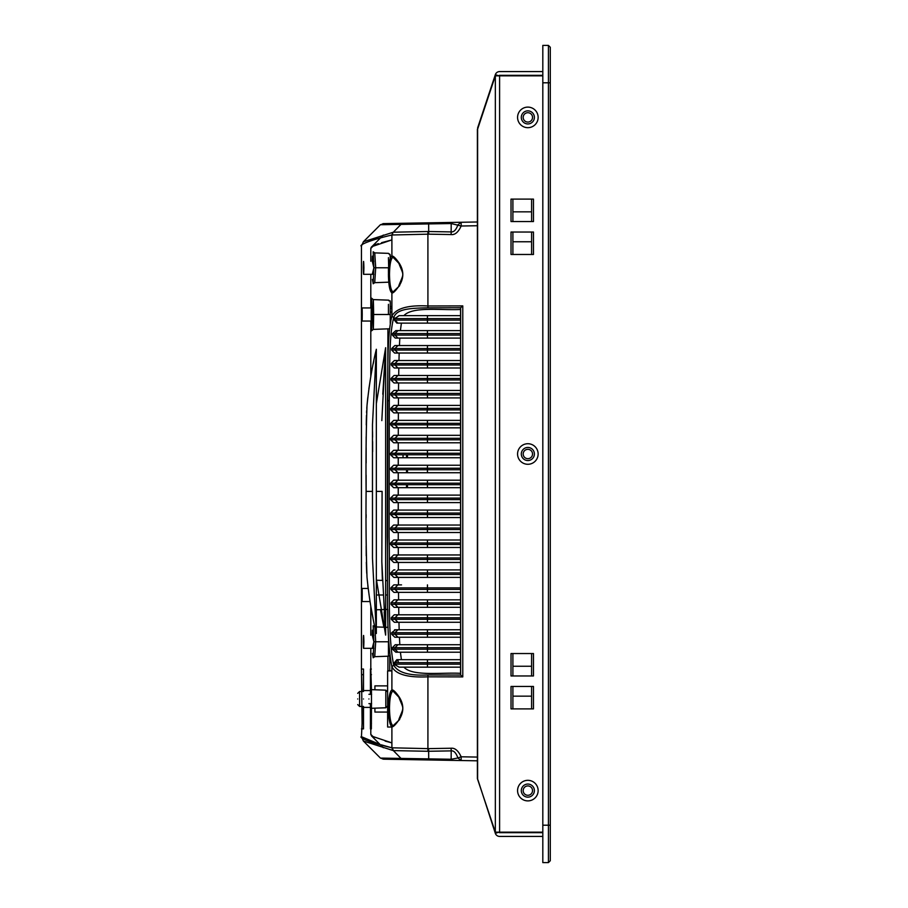<?xml version="1.0" encoding="UTF-8"?>
<svg xmlns="http://www.w3.org/2000/svg" width="908" height="908" viewBox="0 0 908 908"><rect width="100%" height="100%" fill="white"/><g stroke="black" fill="none" stroke-linecap="round" stroke-linejoin="round"><path stroke-width="1.36" d="M523.178 454A4.676 4.676 0 0 1 527.854 449.324A4.676 4.676 0 0 1 532.531 454A4.676 4.676 0 0 1 527.854 458.676A4.676 4.676 0 0 1 523.178 454M523.178 790.607A4.676 4.676 0 0 1 527.854 785.931A4.676 4.676 0 0 1 532.531 790.607A4.676 4.676 0 0 1 527.854 795.283A4.676 4.676 0 0 1 523.178 790.607M523.178 117.393A4.676 4.676 0 0 1 527.854 112.717A4.676 4.676 0 0 1 532.531 117.393A4.676 4.676 0 0 1 527.854 122.069A4.676 4.676 0 0 1 523.178 117.393M550.293 825.202L550.293 47.273L548.421 45.4L548.421 862.6L550.293 860.727L550.293 825.202L542.814 825.202L542.814 862.6L548.421 862.6M512.895 708.887L512.895 686.448L511.022 686.448L511.022 708.887L533.461 708.887L533.461 686.448L511.022 686.448L511.022 708.887L512.895 708.887M512.895 675.972L512.895 653.533L511.022 653.533L511.022 675.972L533.461 675.972L533.461 653.533L511.022 653.533L511.022 675.972L512.895 675.972M512.895 254.467L512.895 232.028L511.022 232.028L511.022 254.467L533.461 254.467L533.461 232.028L511.022 232.028L511.022 254.467L512.895 254.467M512.895 221.552L512.895 199.113L511.022 199.113L511.022 221.552L533.461 221.552L533.461 199.113L511.022 199.113L511.022 221.552L512.895 221.552M548.421 45.4L542.814 45.4L542.814 825.202M531.589 199.113L531.589 221.552M531.589 232.028L531.589 254.467M531.589 653.533L531.589 675.972M531.589 686.448L531.589 708.887M477.392 221.983L461.162 222.267L461.162 226.013L477.392 225.729L477.392 221.983L477.392 760.813L410.144 759.644M381.258 744.821L391.893 747.806C361.009 740.406 359.738 736.683 361.452 736.694L362.099 723.279L361.452 669.048L361.452 246.113C359.738 246.113 361.009 242.391 391.893 234.99L391.893 256.067C389.77 257.577 388.613 263.717 388.431 274.477C388.601 285.089 389.759 291.218 391.893 292.887L391.893 316.098C396.115 308.323 408.123 304.94 427.918 305.973L427.906 231.517L428.701 231.517L428.655 222.835L383.766 223.618M451.14 234.559L428.644 234.162L428.701 231.517L451.208 231.915C453.977 232.142 456.202 229.781 457.893 224.821L461.162 222.267L451.14 222.449L451.208 223.538L461.162 226.013C458.336 232.187 454.987 235.036 451.14 234.559L451.208 223.538L381.292 224.719M381.292 758.089L401.03 758.43L403.561 759.531L383.834 759.179L380.418 758.067L363.382 741.03L393.357 750.61L401.03 758.43L428.701 758.872L428.644 759.962L383.38 759.179M387.625 703.813L387.625 705.913L385.821 707.786L385.821 690.159L387.625 692.032M363.268 267.769C363.461 276.214 363.677 276.214 363.904 267.769C363.677 276.214 363.461 276.214 363.268 267.769C363.461 276.214 363.677 276.214 363.904 267.769C363.677 259.325 363.461 259.325 363.268 267.769C363.461 259.325 363.677 259.325 363.904 267.769M361.997 314.497C362.065 322.942 362.144 322.942 362.235 314.497C362.144 306.053 362.065 306.053 361.997 314.497C362.065 322.942 362.144 322.942 362.235 314.497C362.144 306.053 362.065 306.053 361.997 314.497L361.997 317.006M361.997 595.001C362.065 603.445 362.144 603.445 362.235 595.001C362.144 586.557 362.065 586.557 361.997 595.001C362.065 603.445 362.144 603.445 362.235 595.001C362.144 586.557 362.065 586.557 361.997 595.001L361.997 597.509M363.268 641.774C363.461 650.219 363.677 650.219 363.904 641.774C363.677 650.219 363.461 650.219 363.268 641.774C363.461 650.219 363.677 650.219 363.904 641.774C363.677 633.33 363.461 633.33 363.268 641.774C363.461 633.33 363.677 633.33 363.904 641.774M393.198 291.786L392.96 291.763C390.86 290.492 389.702 284.726 389.487 274.477C389.668 264.398 390.826 258.632 392.96 257.191L398.816 263.263C404.071 276.747 404.139 272.139 398.816 285.702L399.645 285.702L393.198 291.786M371.792 321.046L362.099 321.046L362.008 318.129M370.021 601.55L362.099 601.55L362.008 598.633M393.198 725.64L392.96 725.617C390.86 724.334 389.702 718.569 389.487 708.319C389.668 698.241 390.826 692.486 392.96 691.033L398.816 697.106C404.071 710.589 404.139 705.981 398.816 719.545L399.645 719.545L393.198 725.64M427.952 307.823L460.651 307.733L462.785 305.894L462.785 676.903L460.651 675.064L427.952 674.973C409.281 675.893 397.874 672.612 393.731 665.144C387.228 633.818 390.099 579.088 389.112 536.651L389.305 400.723C389.941 372.303 388.715 335.96 393.731 317.664C396.512 309.026 408.986 308.198 427.952 307.823L427.918 305.973L462.785 305.894M363.506 698.978C363.506 709.829 363.506 709.829 363.506 698.978C363.506 688.116 363.506 688.116 363.506 698.978M385.821 690.159L371.463 689.66L370.804 669.048L371.463 689.66L370.419 689.626L371.463 689.66L370.419 689.626L370.419 694.302M371.463 689.66L371.463 708.285L370.419 708.319L370.419 703.643M368.932 698.978C368.932 705.005 368.932 705.005 368.932 698.978C368.932 692.94 368.932 692.94 368.932 698.978M376.343 633.523L372.473 558.159L372.473 424.649L376.343 349.274C372.189 366.072 369.068 384.901 366.991 405.751C366.094 432.934 365.799 461.491 366.117 491.398C365.799 521.43 366.094 550.021 367.002 577.182C369.079 597.975 372.201 616.759 376.343 633.523L376.343 349.274L376.343 403.651L385.628 347.696L376.343 403.651M393.731 317.664L391.893 316.098C386.887 335.881 388.102 372.212 387.466 400.655L387.273 536.662C388.272 579.349 385.389 633.251 391.893 666.699L393.731 665.144M392.96 691.033L391.893 689.91C389.77 691.419 388.613 697.56 388.431 708.319C388.601 718.932 389.759 725.072 391.893 726.729L391.893 747.806L427.918 748.635L427.918 676.823C407.885 677.777 395.877 674.406 391.893 666.699L391.893 689.91C393.243 689.615 395.706 692.01 399.259 697.106C403.981 704.54 403.981 712.02 399.259 719.545C395.434 724.913 392.982 727.308 391.893 726.729L392.96 725.617M366.117 475.19L366.117 491.398L372.473 491.398M392.96 257.191L391.893 256.067C393.243 255.772 395.706 258.167 399.259 263.252C403.981 270.697 403.981 278.177 399.259 285.702C395.434 291.071 392.982 293.466 391.893 292.887L389.816 288.903M428.644 234.162L391.893 234.99L392.948 232.346L363.382 241.766M361.452 246.011L363.416 241.744L380.418 224.73L383.88 223.618L380.418 224.73L363.404 241.744M373.029 618.098L370.997 607.361M368.149 588.452L362.099 588.452L368.149 588.452L367.808 585.512M366.73 573.266L366.333 562.358M366.242 555.809L366.174 546.071M366.128 517.708L366.128 514.666M366.128 463.046L366.14 447.667M366.151 442.809L366.174 436.907M366.264 424.978L366.333 420.506M366.333 420.427L366.457 415.467M366.571 412.663L366.662 410.677M366.798 408.35L366.98 405.921M367.07 404.798L367.774 397.556M368.875 388.817L370.861 376.207M373.211 363.802L373.721 361.271M376.434 580.212L376.343 579.145L376.343 580.212L382.393 580.416L381.825 561.655M384.005 609.518L376.343 609.79L376.343 626.94L385.117 627.246L384.163 612.003M387.92 627.337L387.739 609.393L385.628 609.461M387.455 580.598L385.628 580.53L387.455 580.598L387.92 328.878M389.362 286.803L389.055 284.828M361.452 669.048L362.099 691.487M362.099 706.458L362.099 723.279L363.506 723.279L363.506 728.897L361.452 728.897M362.042 728.557L363.506 728.897L362.008 728.897M363.393 741.041L361.452 736.694L380.077 744.515M362.099 674.667L363.506 674.667L363.506 669.048L362.008 669.048M460.651 307.733L460.651 675.064M460.56 309.48C441.084 310.491 412.561 306.178 403.901 315.644M399.1 315.644L394.798 318.629L394.413 320.127L396.83 323.123L460.56 323.123L460.56 320.127L427.407 320.127L427.407 318.629L460.56 318.629L460.56 315.644L399.1 315.644M401.404 323.123L400.394 330.603L440.947 330.603M397.908 330.603L395.809 330.603L392.494 333.588L394.98 333.588L397.92 330.603L427.452 330.603L427.407 333.588L460.56 333.588L460.56 330.603L396.092 330.603M392.494 333.588L392.381 335.086L395.23 338.082L460.56 338.082L460.56 335.086L427.407 335.086L427.452 338.082L396.66 338.082M399.815 338.082L399.441 345.562L427.418 345.562L395.4 345.562M391.689 348.559L394.98 348.547L397.92 345.562L394.844 345.562L391.689 348.559L391.632 350.045L394.594 353.042L460.56 353.042L460.56 350.045L427.407 350.045L427.452 353.042L399.168 353.042L398.975 360.521L427.452 360.521L395.059 360.521M396.456 353.042L427.452 353.042M391.246 365.005L391.269 363.518L394.378 360.521L397.92 360.521L394.98 363.518L460.56 363.518L460.56 360.521L427.452 360.521L427.407 363.518L427.452 368.001L460.56 368.001L460.56 365.005L391.246 365.005L394.242 368.001L427.452 368.001L396.376 368.001M398.816 368.001L398.703 375.481L427.452 375.481L394.866 375.481M391.019 378.477L394.98 378.477L397.92 375.481L394.106 375.481L391.019 378.477L391.007 379.964L394.027 382.96L460.56 382.96L460.56 379.964L427.407 379.964L427.452 382.96L400.087 382.96M396.331 382.96L427.452 382.96M398.601 382.96L398.521 390.44L427.452 390.44L394.742 390.44M390.86 393.436L394.98 393.436L397.92 390.44L393.936 390.44L390.86 393.436L390.86 394.935L393.879 397.92L460.56 397.92L460.56 394.935L427.407 394.935L427.452 397.92L399.191 397.92M396.501 397.92L427.452 397.92M398.464 397.92L398.419 405.399M427.452 405.399L427.407 408.396L460.56 408.396L460.56 405.399L394.662 405.399M397.908 405.388L393.822 405.411L390.758 408.396L390.758 409.894L393.788 412.879L460.56 412.879L460.56 409.894L427.407 409.894L426.942 412.879M396.387 412.879L427.452 412.879M398.362 412.879L398.34 420.359L460.56 420.359L394.605 420.359M390.69 423.355L394.98 423.355L397.92 420.359L393.743 420.359L390.69 423.355L390.69 424.853L393.731 427.838L460.56 427.838L460.56 424.853L427.407 424.853L427.452 427.838L424.728 427.838M396.308 427.838L427.452 427.838M398.306 427.838L398.283 435.318L427.452 435.318L394.571 435.318M390.644 439.812L390.644 438.314L393.686 435.329L397.908 435.318L394.98 438.314L460.56 438.314L460.56 435.318L427.452 435.318L427.407 438.314L427.452 442.798L460.56 442.798L460.56 439.812L390.644 439.812L393.686 442.798L427.452 442.798L399.225 442.798M396.274 442.798L427.452 442.798M398.26 442.798L398.249 450.277L460.56 450.277L394.56 450.289M390.61 453.274L394.98 453.274L397.92 450.277L393.652 450.289L390.61 453.274L390.61 454.772L393.663 457.757L460.56 457.757L460.56 454.772L427.407 454.772L427.452 457.757L396.194 457.757M398.237 457.757L398.237 465.248M398.272 457.757L398.272 465.236L427.452 465.236L427.407 468.233L460.56 468.233L460.56 465.236L394.537 465.248M390.599 469.731L390.599 468.233L393.641 465.248L397.908 465.236L394.98 468.233L427.407 468.233L427.452 472.728L460.56 472.728L460.56 469.731L390.599 469.731L393.652 472.716L427.452 472.728L396.183 472.728M398.226 472.728L398.226 480.207M460.56 480.207L427.452 480.207L427.407 483.192L460.56 483.192L460.56 480.207L394.526 480.207M390.588 483.192L394.98 483.192L397.92 480.196L393.629 480.207L390.588 483.192L390.588 484.69L393.641 487.687L460.56 487.687L460.56 484.69L427.407 484.69L427.452 487.687L420.96 487.687M396.183 487.687L427.452 487.687M398.226 487.687L398.226 495.121M394.855 495.121L393.629 495.121L390.588 498.106L390.599 499.593L393.641 502.601L398.226 502.601L398.226 510.08M394.866 510.08L460.56 510.08L398.272 510.08L398.272 502.601L427.452 502.601L393.641 502.601M390.599 513.065L394.98 513.065L397.92 510.08L393.652 510.08L390.599 513.065L390.599 514.552L393.652 517.56L398.237 517.56L398.237 525.04M394.878 525.04L460.56 525.04L398.272 525.04L398.272 517.56L460.56 517.56L460.56 514.564L390.599 514.552M390.61 528.025L394.98 528.025L397.92 525.04L393.663 525.04L390.61 528.025L390.622 529.512L393.675 532.519L398.249 532.519L398.26 539.999L460.56 539.999L460.56 542.995L427.407 542.995L427.452 539.999L460.56 539.999M394.889 539.999L393.675 539.999L390.633 542.995L390.644 544.482L393.709 547.49L398.283 547.479L398.306 554.958L460.56 554.958L460.56 557.955L427.407 557.955L427.452 554.958L460.56 554.958M394.912 554.958L393.709 554.958L390.678 557.955L390.69 559.453L393.754 562.449L398.34 562.438L398.362 569.918L403.027 569.918M394.957 569.918L393.777 569.918L390.746 572.914L390.769 574.412L393.834 577.409L398.419 577.397L398.464 584.877M395.014 584.877L401.54 584.877M390.849 587.873L394.98 587.873L397.92 584.877L393.879 584.877L390.849 587.873L390.871 589.371L393.947 592.368L398.521 592.356L398.601 599.836M395.105 599.836L394.004 599.847L391.007 602.81L391.03 604.319L394.117 607.327L398.703 607.316L398.816 614.795M395.241 614.795L394.231 614.807L391.234 617.792L391.28 619.29L394.39 622.286L398.975 622.275L399.168 629.766L460.56 629.755L460.56 632.751L427.407 632.751L427.452 629.755L460.56 629.755M395.457 629.766L391.632 632.751L391.689 634.249L394.855 637.246L399.441 637.246L399.815 644.725M395.888 644.725L460.56 644.725L427.452 644.725L427.407 647.71L460.56 647.71L460.56 644.725M392.381 647.71L394.98 647.71L397.92 644.714L395.241 644.725L392.381 647.71L392.494 649.209L395.82 652.205L400.394 652.205L401.404 659.685L460.56 659.685L460.56 662.67L394.413 662.67L395.048 664.792L399.1 667.164L460.56 667.164L460.56 664.168L394.798 664.168M397.023 659.685L460.56 659.685M396.83 659.685L397.92 659.685L396.83 659.685L394.413 662.67M403.901 667.164C412.561 676.619 441.186 672.317 460.56 673.316M392.335 234.843L392.948 232.346M427.906 231.517L393.357 232.198L401.018 224.367L403.561 223.277L382.972 223.64M392.335 747.954L393.357 750.61L427.906 751.279L427.918 748.635L451.14 748.237C454.953 747.84 458.302 750.689 461.162 756.795L461.162 760.529L451.14 760.359L451.208 750.882C453.852 750.53 456.088 752.891 457.893 757.987L461.162 756.795L477.392 757.079M372.473 424.649L372.484 426.726M372.53 431.47L372.586 437.145M372.609 441.594L372.632 451.685M363.506 674.667L363.506 690.557L370.419 690.557M370.419 707.389L363.506 707.389L363.506 723.279L362.099 723.279M460.56 348.547L460.56 345.562L427.452 345.562L427.407 348.547L460.56 348.547M460.56 378.477L460.56 375.481L427.452 375.481L427.407 378.477L460.56 378.477M460.56 393.436L460.56 390.44L427.452 390.44L427.407 393.436L460.56 393.436M427.452 420.359L427.407 423.355L460.56 423.355L460.56 420.359M427.452 450.277L427.407 453.274L460.56 453.274L460.56 450.277M390.588 498.106L460.56 498.106L460.56 495.121L398.272 495.121L398.272 487.687L408.475 487.687M397.92 502.601L394.98 499.604L394.98 498.106L397.92 495.11L393.629 495.121L427.452 495.121L427.452 502.601L460.56 502.601L460.56 499.604L390.599 499.593M460.56 517.56L397.92 517.56L394.98 514.564L394.98 513.065L460.56 513.065L460.56 510.08M398.249 532.519L427.452 532.519L427.407 529.523L394.98 529.523L394.98 528.025L460.56 528.036L460.56 525.04M390.622 529.512L394.98 529.523L397.92 532.519L460.56 532.519L460.56 529.523L427.407 529.523L427.452 525.04M398.283 547.479L460.56 547.479L460.56 544.482L390.644 544.482M398.34 562.438L460.56 562.438L460.56 559.453L390.69 559.453M390.746 572.914L460.56 572.914L460.56 569.918L427.452 569.918L460.56 569.918M398.419 577.397L460.56 577.397L460.56 574.412L390.769 574.412M398.521 592.356L427.452 592.356L427.407 589.371L394.98 589.371L394.98 587.873L460.56 587.873L460.56 584.877M390.871 589.371L394.98 589.371L397.92 592.356L460.56 592.356L460.56 589.371L427.407 589.371L427.452 584.877M391.007 602.81L460.56 602.833L460.56 599.836L400.632 599.836M398.703 607.316L460.56 607.316L460.56 604.331L391.03 604.319M391.234 617.792L460.56 617.792L460.56 614.795L400.61 614.795M398.975 622.275L460.56 622.275L460.56 619.29L391.28 619.29M426.59 637.246L460.56 637.246L460.56 634.249L391.689 634.249M427.452 652.205L427.407 647.71L394.98 647.71L394.98 649.209L397.92 652.205L460.56 652.205L460.56 649.209L392.494 649.209M400.394 652.205L400.995 652.205M399.441 637.246L401.098 637.246M401.427 427.838L406.251 427.838M399.27 412.879L404.378 412.879M401.188 368.001L460.56 368.001M400.019 338.082L402.414 338.082M394.798 318.629L394.413 320.127M451.14 748.237L451.208 750.882L427.906 751.279M401.415 457.757L408.475 457.757M420.96 457.757L460.56 457.757M425.296 480.207L398.272 480.207L398.272 472.728L460.56 472.728M397.92 652.205L395.82 652.205M391.632 632.751L427.407 632.751L427.452 637.246L394.855 637.246M397.92 622.275L394.98 619.29L394.98 617.792L397.92 614.795L394.231 614.807L427.452 614.795L427.452 622.275L394.39 622.286M397.92 637.234L394.98 634.249L394.98 632.751L397.92 629.755L394.583 629.766L427.452 629.755M397.92 607.316L394.98 604.331L394.98 602.833L397.92 599.836L394.004 599.847L427.452 599.836L427.452 607.316L394.117 607.327M427.452 614.795L460.56 614.795M397.92 592.356L393.947 592.368M427.452 599.836L460.56 599.836M460.56 577.397L393.834 577.409M460.56 562.438L393.754 562.449M397.92 577.397L394.98 574.412L394.98 572.914L397.92 569.918L427.452 569.918L427.452 577.397M460.56 547.479L393.709 547.49M390.678 557.955L394.98 557.955L397.92 554.958L393.709 554.97L427.452 554.958M397.92 532.519L393.675 532.519M390.633 542.995L394.98 542.984L397.92 539.999L393.675 539.999L427.452 539.999M427.452 323.123L397.92 323.123L394.98 320.127L427.407 320.127L427.452 323.123L460.56 323.123M460.56 315.644L427.452 315.644L427.407 318.629L394.98 318.629L395.048 318.004M459.312 760.495L461.162 760.529L457.893 757.987L451.208 759.258L428.701 758.872L428.644 748.635M410.144 223.164L460.016 222.29M424.399 222.914L412.663 223.118M383.88 759.179L403.561 759.531M461.162 760.529L460.424 760.518M371.361 728.897L370.419 728.897L370.419 708.319L371.463 708.285L371.361 728.897L370.419 728.897L371.361 728.897L371.463 708.285L385.821 707.786M370.419 689.626L370.419 669.048L371.361 669.048M427.452 495.121L460.56 495.121M397.92 517.56L393.652 517.56M390.644 438.314L394.98 438.314L394.98 439.812L397.92 442.798M397.92 427.838L394.98 424.853L394.98 423.355L427.407 423.355L427.407 424.853L390.69 424.853M390.758 408.396L427.407 408.396L427.407 409.894L390.758 409.894M397.92 397.92L394.98 394.935L394.98 393.436L427.407 393.436L427.407 394.935L390.86 394.935M397.92 382.96L394.98 379.964L394.98 378.477L427.407 378.477L427.407 379.964L391.007 379.964M391.269 363.518L394.98 363.518L394.98 365.005L397.92 368.001M397.92 353.042L394.98 350.045L394.98 348.547L427.407 348.547L427.407 350.045L391.632 350.045M397.92 338.082L394.98 335.086L394.98 333.588L427.407 333.588L427.407 335.086L392.381 335.086M461.162 222.267L451.14 222.449M390.599 468.233L394.98 468.233L394.98 469.731L397.92 472.728M397.92 457.757L394.98 454.772L394.98 453.274L427.407 453.274L427.407 454.772L390.61 454.772M397.92 487.687L394.98 484.69L394.98 483.192L427.407 483.192L427.407 484.69L390.588 484.69M387.625 700.624L387.625 698.978M372.28 274.318L373.892 267.769L372.28 261.232L372.405 256.135M376.343 579.145L385.628 635.112L385.628 347.696L382.801 394.254M372.28 648.323L373.892 641.774L372.28 635.237L372.405 630.141M388.806 328.81L373.267 329.388L371.52 330.853L371.837 314.497C371.565 292.966 371.349 292.966 371.202 314.497C371.349 336.074 371.565 336.074 371.837 314.497L373.642 314.497C373.37 295.282 373.154 295.282 373.006 314.497C373.154 333.713 373.358 333.713 373.642 314.497L388.442 314.497C388.442 333.02 388.442 333.02 388.442 314.497L388.442 304.35M395.048 664.792L394.98 662.67L397.92 659.685L398.351 662.67M385.162 741.087L391.893 742.88L371.69 736.116L370.804 734.368L370.804 728.897M370.804 669.048L370.804 648.323M370.804 635.237L370.804 606.226M370.804 376.57L370.804 321.046M370.804 307.948L370.804 274.318M370.804 261.232L370.804 248.429L371.69 246.692L391.893 239.916L381.553 242.697M383.88 627.201L380.429 609.643M373.211 657.619L372.416 653.42M371.792 307.948L362.099 307.948L371.224 307.948L371.531 298.221M371.281 327.379L371.27 326.006M373.211 283.614L372.416 279.414M387.92 670.921L387.92 656.212M378.375 243.616L374.028 245.205L370.804 248.429L374.028 245.205M383.312 235.059L371.134 247.396M371.451 735.855L383.301 747.727M381.825 420.608L385.628 347.696M385.628 635.112L381.825 561.734L382.098 491.387M374.028 737.591L370.804 734.368L374.028 737.591M381.825 491.398L376.343 491.398M388.442 656.2L374.743 656.677L375.696 641.774L388.442 641.774L388.442 656.189L389.736 655.621L389.736 670.921M388.442 276.316L388.76 282.15M388.442 282.195L374.743 282.672L375.696 267.769L388.442 267.769L388.442 272.672M388.442 257.656L388.681 267.769M388.442 637.166L388.647 641.774M376.343 595.001L383.153 595.001M385.628 595.001L387.568 595.001M374.743 252.878L388.442 253.355L374.743 252.878L373.154 251.777L373.892 267.769L375.696 267.769L374.743 252.878L373.154 251.788M390.769 308.323L391.893 308.345L390.769 308.323M403.027 457.757L403.039 454.772M390.247 255.647L390.247 258.542L390.122 254.535L388.442 253.355L390.258 255.284M390.247 321.943L390.247 315.008M390.258 314.497L390.247 323.464L390.247 314.497C390.383 294.215 390.451 303.454 388.442 300.139L373.267 299.595L371.52 298.142L371.837 314.497M357.707 698.978C357.707 692.316 357.707 692.316 357.707 698.978C357.707 692.316 357.707 692.316 357.707 698.978C357.707 705.63 357.707 705.63 357.707 698.978C357.707 705.63 357.707 705.63 357.707 698.978M363.506 706.458L359.579 706.458L357.707 704.585L359.579 706.458L359.579 691.487L357.707 693.36M363.506 691.487L359.579 691.487M391.893 742.88L391.893 727.024L387.625 727.024L387.625 670.921L391.893 670.921M374.913 708.172L374.913 712.065L387.625 712.065M387.625 685.88L374.913 685.88L374.913 689.785M527.854 123.942A6.549 6.549 0 0 0 534.392 117.393A6.549 6.549 0 0 0 527.854 110.855A6.549 6.549 0 0 0 521.306 117.393A6.549 6.549 0 0 0 527.854 123.942M527.854 460.549A6.549 6.549 0 0 0 534.392 454A6.549 6.549 0 0 0 527.854 447.451A6.549 6.549 0 0 0 521.306 454A6.549 6.549 0 0 0 527.854 460.549M527.854 797.145A6.549 6.549 0 0 0 534.392 790.607A6.549 6.549 0 0 0 527.854 784.058A6.549 6.549 0 0 0 521.306 790.607A6.549 6.549 0 0 0 527.854 797.145M527.854 127.676A10.283 10.283 0 0 0 538.138 117.393A10.283 10.283 0 0 0 527.854 107.11A10.283 10.283 0 0 0 517.571 117.393A10.283 10.283 0 0 0 527.854 127.676M527.854 464.283A10.283 10.283 0 0 0 538.138 454A10.283 10.283 0 0 0 527.854 443.717A10.283 10.283 0 0 0 517.571 454A10.283 10.283 0 0 0 527.854 464.283M527.854 800.89A10.283 10.283 0 0 0 538.138 790.607A10.283 10.283 0 0 0 527.854 780.324A10.283 10.283 0 0 0 517.571 790.607A10.283 10.283 0 0 0 527.854 800.89M477.619 778.894L477.619 129.106L495.337 75.841L495.337 832.159L477.392 778.655L477.392 129.345L477.971 128.039M477.971 779.961L495.337 833.34L498.889 832.159A0.749 0.749 0 0 0 499.593 832.67L542.814 832.67M542.814 75.33L499.593 75.33A0.749 0.749 0 0 0 498.889 75.841L495.337 74.66L477.619 127.926M542.814 836.416L499.593 836.416A4.483 4.483 0 0 1 495.337 833.34M495.337 74.66A4.483 4.483 0 0 1 499.593 71.584L542.814 71.584M495.337 832.159L499.593 832.159L499.593 75.841L495.337 75.841M499.593 75.841L542.814 75.841M542.814 832.159L499.593 832.159M542.814 82.798L550.293 82.798M531.589 211.836L512.895 211.836M512.895 241.755L531.589 241.755M531.589 666.245L512.895 666.245M512.895 696.164L531.589 696.164M387.466 400.655L389.305 400.723M391.893 292.887L392.96 291.763L391.893 292.887M389.487 274.477L388.431 274.477M392.937 750.451L391.893 747.806M389.487 708.319L388.431 708.319M462.785 676.903L427.918 676.823L427.952 674.973M397.92 659.685L427.452 659.685L427.452 667.164M428.644 759.962L428.701 758.872M427.452 562.438L427.407 557.955L394.98 557.955L394.98 559.453L397.92 562.438M427.452 547.479L427.407 542.995L394.98 542.984L394.98 544.482L397.92 547.479M397.92 405.399L394.98 408.396L394.98 409.894L397.92 412.879M371.463 674.667L370.419 674.667M371.463 723.279L370.419 723.279M427.452 517.56L427.452 510.08M390.258 306.473L391.893 306.507M374.743 626.883L373.154 625.782L374.856 626.883L375.696 641.774L373.892 641.774L373.154 657.767L374.743 656.677M391.893 670.717L387.92 670.762M390.258 312.057L391.893 312.08M390.236 314.497L388.442 314.497M406.546 487.687L406.546 484.69M406.557 472.728L406.557 469.731M406.568 457.757L406.568 454.772M407.442 454.772L407.442 457.757M407.442 469.731L407.442 472.728M407.442 484.69L407.442 487.687M373.801 274.318L363.563 274.318M373.801 648.323L363.563 648.323M371.622 703.643L368.932 703.643M373.801 261.232L372.28 261.232M373.801 635.237L372.28 635.237M460.56 307.835L460.56 674.962M391.371 223.493L387.807 223.55M382.291 758.804L382.858 759.02M458.54 760.484L457.394 760.461M458.54 222.312L457.394 222.335M451.333 760.359L453.398 760.393M455.476 760.427L456.043 760.439M374.743 282.672L373.154 283.761L373.892 267.769M373.154 625.782L373.892 641.774M388.806 300.185L373.267 299.595L371.52 298.142M371.622 694.302L368.932 694.302M388.113 627.349L385.628 627.258L388.113 627.349M385.117 627.246L376.343 626.94M382.393 580.416L376.343 580.212"/></g></svg>
